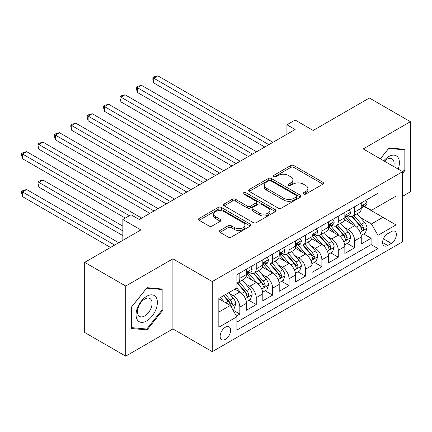<?xml version="1.0" encoding="UTF-8"?>
<svg xmlns="http://www.w3.org/2000/svg" width="432" height="432" viewBox="0 0 432 432"><rect width="100%" height="100%" fill="white"/><g stroke="black" fill="none" stroke-linecap="round" stroke-linejoin="round"><path stroke-width="0.65" d="M303.545 194.049A1.593 0.918 0 0 0 305.802 194.049L322.915 184.167A2.279 1.318 0 0 0 323.579 183.238A2.279 1.318 0 0 0 322.915 182.309L293.922 165.569A2.279 1.318 0 0 0 290.698 165.569L273.586 175.451A1.593 0.918 0 0 0 273.121 176.099A1.593 0.918 0 0 0 273.586 176.753A1.593 0.918 0 0 0 275.843 176.753L278.057 175.473A7.29 4.207 0 0 1 288.365 175.473L290.779 176.872A7.29 4.207 0 0 1 292.918 179.847A7.29 4.207 0 0 1 290.779 182.822L288.565 184.097A1.593 0.918 0 0 0 288.101 184.75A1.593 0.918 0 0 0 288.565 185.398A1.593 0.918 0 0 0 290.822 185.398L293.036 184.124A7.29 4.207 0 0 1 303.345 184.124L305.759 185.517A7.29 4.207 0 0 1 307.892 188.492A7.29 4.207 0 0 1 305.759 191.468L303.545 192.748A1.593 0.918 0 0 0 303.075 193.396A1.593 0.918 0 0 0 303.545 194.049L303.545 192.748M225.396 339.341A7.425 4.288 120 0 0 230.245 332.802A7.425 4.288 120 0 0 229.106 326.851A7.425 4.288 120 0 0 225.396 327.218A7.425 4.288 120 0 0 220.541 333.763A7.425 4.288 120 0 0 221.681 339.714A7.425 4.288 120 0 0 225.396 339.341M219.996 230.477A2.279 1.318 0 0 0 219.326 231.406A2.279 1.318 0 0 0 219.996 232.335L228.128 237.033A2.279 1.318 0 0 0 231.347 237.033L250.355 226.06A2.279 1.318 0 0 0 251.019 225.131A2.279 1.318 0 0 0 250.355 224.197L221.362 207.463A2.279 1.318 0 0 0 218.144 207.463L199.136 218.435A2.279 1.318 0 0 0 198.472 219.364A2.279 1.318 0 0 0 199.136 220.293L208.964 225.968A2.279 1.318 0 0 0 212.182 225.968L220.315 221.27A2.279 1.318 0 0 0 220.984 220.342A2.279 1.318 0 0 0 220.315 219.413L215.444 216.599A6.091 3.515 0 0 1 213.662 214.11A6.091 3.515 0 0 1 217.42 210.859A6.091 3.515 0 0 1 224.062 211.626L243.146 222.642A6.091 3.515 0 0 1 244.933 225.131A6.091 3.515 0 0 1 241.169 228.382A6.091 3.515 0 0 1 234.527 227.615L231.347 225.779A2.279 1.318 0 0 0 228.128 225.779L219.996 230.477L219.996 232.335M402.608 196.295L410.4 191.797L410.4 121.694L369.376 98.01L313.178 130.453L295.132 120.037L286.924 124.772L295.132 129.508L139.25 219.505L131.047 214.769L122.839 219.505L122.839 240.349M125.712 286.054L125.712 356.157L172.886 328.925L172.886 258.817L125.712 286.054L84.688 262.37L140.891 229.927L122.839 219.505M172.886 258.817L212.269 281.556L402.608 171.666L402.608 241.769L212.269 351.659L212.269 281.556M410.4 121.694L363.226 148.927L402.608 171.666M278.219 208.111A2.279 1.318 0 0 0 281.437 208.111L300.445 197.143A2.279 1.318 0 0 0 301.109 196.209A2.279 1.318 0 0 0 300.445 195.28L271.453 178.546A2.279 1.318 0 0 0 268.234 178.546L249.226 189.513A2.279 1.318 0 0 0 248.562 190.447A2.279 1.318 0 0 0 249.226 191.376L278.219 208.111M244.307 194.395A1.593 0.918 0 0 1 245.927 194.616L245.927 192.726L275.4 209.741A2.279 1.318 0 0 1 276.064 210.67A2.279 1.318 0 0 1 275.4 211.599L256.392 222.572A2.279 1.318 0 0 1 253.174 222.572L224.181 205.837L224.181 203.974A2.279 1.318 0 0 0 223.517 204.903A2.279 1.318 0 0 0 224.181 205.837M224.181 203.974L232.313 199.282A2.279 1.318 0 0 1 235.537 199.282L247.293 206.069A2.279 1.318 0 0 0 250.517 206.069L255.911 202.954A2.279 1.318 0 0 0 256.576 202.025A2.279 1.318 0 0 0 255.911 201.091L243.67 194.027A1.593 0.918 0 0 1 243.205 193.374A1.593 0.918 0 0 1 244.188 192.526A1.593 0.918 0 0 1 245.927 192.726M125.712 356.157L84.688 332.478L84.688 262.37M236.428 316.013L239.836 314.048L233.026 310.117M229.149 293.387L233.269 295.763A9.283 5.357 60 0 1 239.836 307.136L246.397 303.345L246.397 310.262L256.241 304.576L248.778 300.267M245.56 283.916L249.68 286.292A9.283 5.357 60 0 1 256.241 297.659L262.807 293.873L262.807 300.785L272.651 295.105L265.183 290.79M261.965 274.439L266.085 276.82A9.283 5.357 60 0 1 272.651 288.187L279.212 284.396L279.212 291.314L289.057 285.628L281.594 281.318M278.375 264.967L282.496 267.343A9.283 5.357 60 0 1 289.057 278.716L295.623 274.925L295.623 281.842L305.467 276.156L297.999 271.847M294.786 255.496L298.906 257.872A9.283 5.357 60 0 1 305.467 269.239L312.028 265.453L312.028 272.365L321.878 266.684L314.41 262.37M311.191 246.019L315.311 248.4A9.283 5.357 60 0 1 321.878 259.767L328.439 255.976L328.439 262.894L338.283 257.207L330.82 252.898M327.602 236.547L331.722 238.923A9.283 5.357 60 0 1 338.283 250.295L344.849 246.505L344.849 253.422L354.694 247.736L354.694 240.818A9.283 5.357 -120 0 0 348.127 229.451L344.012 227.075M347.225 243.427L354.694 247.736M246.397 303.345A9.283 5.357 -120 0 0 239.836 291.978L234.911 289.132M262.807 293.873A9.283 5.357 -120 0 0 256.241 282.501L246.094 276.642M279.212 284.396A9.283 5.357 -120 0 0 272.651 273.029L262.505 267.17M295.623 274.925A9.283 5.357 -120 0 0 289.057 263.558L278.91 257.699M312.028 265.453A9.283 5.357 -120 0 0 305.467 254.081L295.321 248.222M328.439 255.976A9.283 5.357 -120 0 0 321.878 244.609L311.731 238.75M344.849 246.505A9.283 5.357 -120 0 0 338.283 235.138L328.136 229.279M391.284 231.633L387.677 233.717A7.193 4.153 120 0 0 382.973 240.057A7.193 4.153 120 0 0 384.075 245.819A7.193 4.153 120 0 0 387.677 245.462L391.284 243.378A7.193 4.153 120 0 0 395.982 237.038A7.193 4.153 120 0 0 394.88 231.277A7.193 4.153 120 0 0 391.284 231.633M218.83 312.061L230.315 305.429L236.882 316.796L236.882 330.059L377.995 248.589L377.995 235.327L371.428 223.96L360.418 217.598M236.882 316.796L218.83 327.218L218.83 298.42L236.882 287.998L236.882 274.736L377.995 193.266L377.995 206.528L396.041 196.106L396.041 224.905L377.995 235.327M249.593 272.603L249.68 272.651A9.283 5.357 60 0 0 254.318 273.11L260.885 269.32A9.283 5.357 -120 0 0 262.807 265.07L262.807 259.767M265.999 263.126L266.085 263.18A9.283 5.357 60 0 0 270.729 263.639L277.29 259.848A9.283 5.357 -120 0 0 279.212 255.598L279.212 250.295M282.409 253.654L282.496 253.703A9.283 5.357 60 0 0 287.134 254.162L293.701 250.376A9.283 5.357 -120 0 0 295.623 246.127L295.623 240.818M298.82 244.183L298.906 244.231A9.283 5.357 60 0 0 303.545 244.69L310.106 240.899A9.283 5.357 -120 0 0 312.028 236.65L312.028 231.347M315.225 234.706L315.311 234.76A9.283 5.357 60 0 0 319.955 235.219L326.516 231.428A9.283 5.357 -120 0 0 328.439 227.178L328.439 221.875M331.636 225.234L331.722 225.283A9.283 5.357 60 0 0 336.361 225.742L342.927 221.956A9.283 5.357 -120 0 0 344.849 217.706L344.849 212.398M236.882 322.105L371.104 244.609L371.104 238.264L361.255 243.945L361.255 237.033A9.283 5.357 -120 0 0 354.694 225.661L344.547 219.802M348.046 215.762L348.127 215.811A9.283 5.357 -120 0 0 352.771 216.27A9.283 5.357 -120 0 0 354.694 212.02L354.694 206.717M352.771 216.27L359.332 212.479A9.283 5.357 -120 0 0 361.255 208.229L361.255 202.927M239.836 273.029L239.836 278.332A9.283 5.357 60 0 1 237.913 282.582A9.283 5.357 60 0 1 236.882 282.96M237.913 282.582L244.474 278.797A9.283 5.357 -120 0 0 246.397 274.547L246.397 269.239M256.241 263.558L256.241 268.861A9.283 5.357 60 0 1 254.318 273.11M272.651 254.081L272.651 259.389A9.283 5.357 60 0 1 270.729 263.639M289.057 244.609L289.057 249.912A9.283 5.357 60 0 1 287.134 254.162M305.467 235.138L305.467 240.44A9.283 5.357 60 0 1 303.545 244.69M321.878 225.661L321.878 230.969A9.283 5.357 60 0 1 319.955 235.219M338.283 216.189L338.283 221.492A9.283 5.357 60 0 1 336.361 225.742M338.283 250.295L338.283 257.207M321.878 259.767L321.878 266.684M305.467 269.239L305.467 276.156M289.057 278.716L289.057 285.628M272.651 288.187L272.651 295.105M256.241 297.659L256.241 304.576M239.836 307.136L239.836 314.048M230.315 305.429L218.83 298.798M371.428 223.96L382.914 217.328L382.914 203.683L396.041 196.106M364.122 206.474L396.041 224.905M364.451 206.285L371.428 210.314L377.995 206.528M172.886 328.925L212.269 351.659M286.924 124.772L286.924 134.244M363.636 233.95L371.104 238.264M371.104 244.609L377.995 248.589M402.608 173.329L404.903 170.473L404.903 149.364L389.07 147.949L380.338 158.809M131.209 328.487L147.042 329.902L162.875 310.208L162.875 289.094L147.042 287.68L131.209 307.379L131.209 328.487M404.082 169.997L404.903 170.473M162.059 309.733L162.875 310.208M145.368 328.936L147.042 329.902M304.182 194.276L305.759 193.363A7.29 4.207 0 0 0 307.892 190.388L307.892 188.492M292.918 179.847L292.918 181.737A7.29 4.207 0 0 1 290.779 184.718L289.202 185.625M322.882 184.189L293.922 167.465A2.279 1.318 0 0 0 290.698 167.465L274.223 176.98M300.413 197.159L271.453 180.436A2.279 1.318 0 0 0 268.234 180.436L249.259 191.392M296.417 196.862A1.593 0.918 0 0 0 296.887 196.209A1.593 0.918 0 0 0 296.417 195.561L270.972 180.868A1.593 0.918 0 0 0 268.715 180.868L266.382 182.218A7.29 4.207 0 0 0 264.244 185.193A7.29 4.207 0 0 0 266.382 188.168L283.775 198.212A7.29 4.207 0 0 0 294.084 198.212L296.417 196.862L296.417 198.758A1.593 0.918 0 0 0 296.887 198.104L296.887 196.209M264.244 185.193L264.244 187.088A7.29 4.207 0 0 0 266.382 190.064L266.382 188.168M296.417 198.758L294.084 200.102A7.29 4.207 0 0 1 283.775 200.102L266.382 190.064M224.213 205.853L232.313 201.172L232.313 199.282M256.576 202.025L256.576 203.915A2.279 1.318 0 0 1 255.911 204.849L250.517 207.959A2.279 1.318 0 0 1 247.293 207.959L235.537 201.172A2.279 1.318 0 0 0 232.313 201.172M245.927 194.616L275.368 211.615M259.497 213.111A6.091 3.515 0 0 0 266.134 213.872A6.091 3.515 0 0 0 269.897 210.622A6.091 3.515 0 0 0 268.11 208.138L261.387 204.255A2.279 1.318 0 0 0 258.163 204.255L252.769 207.371A2.279 1.318 0 0 0 252.104 208.3A2.279 1.318 0 0 0 252.769 209.228L259.497 213.111L259.497 215.006A6.091 3.515 0 0 0 266.134 215.768A6.091 3.515 0 0 0 269.897 212.517L269.897 210.622M252.104 208.3L252.104 210.195A2.279 1.318 0 0 0 252.769 211.124L252.769 209.228M259.497 215.006L252.769 211.124M244.933 225.131L244.933 227.027A6.091 3.515 0 0 1 241.169 230.272A6.091 3.515 0 0 1 234.527 229.511L231.347 227.675A2.279 1.318 0 0 0 228.128 227.675L220.023 232.351M213.662 214.11L213.662 216.005A6.091 3.515 0 0 0 215.444 218.495L215.444 216.599M220.288 221.287L215.444 218.495M250.322 226.076L221.362 209.358A2.279 1.318 0 0 0 218.144 209.358L199.168 220.309M361.12 235.408L365.359 232.956L367 228.22A6.151 3.548 -120 0 0 364.603 222.448L357.107 213.764M355.606 226.265L347.036 216.34M350.73 223.376L345.757 217.615A14.737 8.505 -120 0 0 345.298 217.102M153.77 120.841L231.957 165.98L120.955 101.893L120.955 97.157L125.053 94.786L240.16 161.244M351.934 216.605L359.516 225.385A6.151 3.548 60 0 1 361.708 229.619L362.156 230.348L362.988 230.229L363.679 228.485A6.151 3.548 -120 0 0 361.487 224.246L353.992 215.568M352.382 216.459L360.531 225.893A3.132 1.809 60 0 1 361.319 227.119L363.679 228.485M365.607 200.416L367 202.829A6.151 3.548 60 0 1 365.726 205.551L362.61 207.355A6.151 3.548 -120 0 0 363.679 205.934L363.55 205.389L362.783 205.546L361.708 207.074A6.151 3.548 60 0 1 361.255 207.949M268.877 144.666L153.77 78.208L157.874 75.843L272.981 142.295M361.46 207.641L361.487 207.641A6.151 3.548 -120 0 0 362.61 207.355M264.773 147.031L153.77 82.944L153.77 78.208L152.869 77.69L154.51 76.739L157.874 75.843M153.77 82.944L152.869 79.585L152.869 77.69M398.196 169.117A15.082 8.71 120 0 0 388.741 156.557A15.082 8.71 120 0 0 383.8 160.807M393.698 166.52A10.325 5.962 120 0 0 391.964 158.803A10.325 5.962 120 0 0 386.797 159.316A10.325 5.962 120 0 0 384.41 161.158M380.371 158.825L388.741 148.414L404.082 149.785L404.082 170.24L402.608 172.076M403.067 149.197L404.082 149.785M155.952 309.425A15.082 8.71 120 0 0 152.048 294.856A15.082 8.71 120 0 0 137.479 307.778A15.082 8.71 120 0 0 141.383 322.348A15.082 8.71 120 0 0 155.952 309.425M151.097 308.048A10.325 5.962 120 0 0 149.936 298.539A10.325 5.962 120 0 0 138.451 306.914A10.325 5.962 120 0 0 139.612 316.424A10.325 5.962 120 0 0 151.097 308.048M131.371 327.688L131.371 307.233L146.713 288.144L162.059 289.516L162.059 309.971L146.713 329.06L131.209 327.591M161.039 288.927L162.059 289.516M344.709 244.879L348.948 242.433L350.59 237.692A6.151 3.548 -120 0 0 348.197 231.919L340.697 223.241M339.196 235.737L330.626 225.817M334.319 232.848L329.346 227.092A14.737 8.505 -120 0 0 328.892 226.579M137.36 130.313L215.546 175.451L104.544 111.364L104.544 106.628L108.648 104.263L223.754 170.716M335.524 226.076L343.111 234.857A6.151 3.548 60 0 1 345.303 239.09L345.751 239.819L346.577 239.706L347.269 237.956A6.151 3.548 -120 0 0 345.076 233.717L337.581 225.04M335.972 225.936L344.12 235.37A3.132 1.809 60 0 1 344.909 236.59L347.269 237.956M328.304 254.351L332.543 251.905L334.179 247.169A6.151 3.548 -120 0 0 331.787 241.391L324.292 232.713M322.79 245.209L314.221 235.289M317.914 242.32L312.941 236.563A14.737 8.505 -120 0 0 312.482 236.05M120.955 139.784L199.141 184.928L88.139 120.841L88.139 116.105L92.237 113.735L207.344 180.193M319.118 235.548L326.7 244.328A6.151 3.548 60 0 1 328.892 248.567L329.341 249.296L330.172 249.178L330.863 247.428A6.151 3.548 -120 0 0 328.671 243.194L321.17 234.511M319.561 235.408L327.71 244.841A3.132 1.809 60 0 1 328.498 246.067L330.863 247.428M311.893 263.828L316.132 261.376L317.774 256.64A6.151 3.548 -120 0 0 315.376 250.868L307.881 242.185M306.38 254.686L297.81 244.76M301.504 251.797L296.53 246.035A14.737 8.505 -120 0 0 296.071 245.522M104.544 149.261L182.731 194.4L71.728 130.313L71.728 125.577L75.832 123.206L190.933 189.664M302.708 245.025L310.289 253.805A6.151 3.548 60 0 1 312.482 258.039L312.93 258.768L313.762 258.649L314.453 256.905A6.151 3.548 -120 0 0 312.26 252.666L304.765 243.988M303.156 244.879L311.305 254.313A3.132 1.809 60 0 1 312.093 255.539L314.453 256.905M295.483 273.299L299.727 270.853L301.363 266.112A6.151 3.548 -120 0 0 298.971 260.339L291.47 251.662M289.969 264.157L281.405 254.237M285.093 261.268L280.12 255.512A14.737 8.505 -120 0 0 279.666 254.999M88.139 158.733L166.32 203.872L55.318 139.784L55.318 135.049L59.422 132.683L174.528 199.136M286.303 254.497L293.884 263.277A6.151 3.548 60 0 1 296.077 267.511L296.525 268.24L297.356 268.126L297.913 267.451L298.042 266.377A6.151 3.548 -120 0 0 295.85 262.138L288.355 253.46M286.745 254.356L294.894 263.79A3.132 1.809 60 0 1 295.682 265.01L298.042 266.377M349.196 209.887L350.59 212.306A6.151 3.548 60 0 1 349.315 215.028L346.199 216.826A6.151 3.548 -120 0 0 347.269 215.411L347.139 214.866L346.372 215.017L345.303 216.545A6.151 3.548 60 0 1 344.849 217.42M252.466 154.138L137.36 87.685L141.464 85.315L256.57 151.772M345.055 217.112L345.076 217.112A6.151 3.548 -120 0 0 346.199 216.826M248.368 156.508L137.36 92.421L137.36 87.685L136.458 87.161L138.1 86.216L141.464 85.315M137.36 92.421L136.458 89.057L136.458 87.161M332.786 219.364L334.179 221.778A6.151 3.548 60 0 1 332.91 224.5L329.789 226.298A6.151 3.548 -120 0 0 330.863 224.883L330.734 224.338L329.962 224.489L328.892 226.017A6.151 3.548 60 0 1 328.439 226.892M236.061 163.609L120.053 96.633L121.694 95.688L125.053 94.786M328.644 226.589L328.671 226.589A6.151 3.548 -120 0 0 329.789 226.298M120.955 101.893L120.053 98.528L120.053 96.633M316.381 228.836L317.774 231.25A6.151 3.548 60 0 1 316.499 233.971L313.384 235.775A6.151 3.548 -120 0 0 314.453 234.355L314.323 233.809L313.556 233.966L312.482 235.494A6.151 3.548 60 0 1 312.028 236.369M219.65 173.086L103.642 106.11L105.284 105.16L108.648 104.263M312.239 236.061L312.26 236.061A6.151 3.548 -120 0 0 313.384 235.775M104.544 111.364L103.642 108.005L103.642 106.11M299.97 238.307L301.363 240.727A6.151 3.548 60 0 1 300.094 243.448L296.973 245.246A6.151 3.548 -120 0 0 298.042 243.832L297.918 243.286L297.146 243.437L296.077 244.966A6.151 3.548 60 0 1 295.623 245.84M203.24 182.558L87.232 115.582L88.873 114.637L92.237 113.735M295.828 245.533L295.85 245.533A6.151 3.548 -120 0 0 296.973 245.246M88.139 120.841L87.232 117.477L87.232 115.582M279.077 282.771L283.316 280.325L284.958 275.589A6.151 3.548 -120 0 0 282.56 269.811L275.065 261.133M273.564 273.629L264.994 263.709M268.688 270.74L263.714 264.983A14.737 8.505 -120 0 0 263.255 264.47M71.728 168.205L149.915 213.349L38.912 149.261L38.912 144.526L43.011 142.155L158.117 208.613M269.892 263.968L277.474 272.749A6.151 3.548 60 0 1 279.666 276.988L280.114 277.717L280.946 277.598L281.637 275.848A6.151 3.548 -120 0 0 279.445 271.615L271.949 262.931M270.34 263.828L278.483 273.262A3.132 1.809 60 0 1 279.277 274.487L281.637 275.848M283.559 247.784L284.958 250.198A6.151 3.548 60 0 1 283.684 252.92L280.568 254.718A6.151 3.548 -120 0 0 281.637 253.303L281.507 252.758L280.741 252.909L279.666 254.437A6.151 3.548 60 0 1 279.212 255.312M186.835 192.029L70.826 125.053L72.468 124.108L75.832 123.206M279.418 255.01L279.445 255.01A6.151 3.548 -120 0 0 280.568 254.718M71.728 130.313L70.826 126.949L70.826 125.053M262.667 292.248L266.906 289.796L268.547 285.061A6.151 3.548 -120 0 0 266.155 279.288L258.655 270.605M257.153 283.1L248.584 273.181M252.277 280.217L247.304 274.455A14.737 8.505 -120 0 0 246.85 273.942M55.318 177.682L125.302 218.084L22.502 158.733L22.502 153.997L26.606 151.627L141.712 218.084M253.481 273.445L261.068 282.226A6.151 3.548 60 0 1 263.261 286.459L263.704 287.188L264.535 287.069L265.226 285.325A6.151 3.548 -120 0 0 263.034 281.086L255.539 272.408M253.93 273.299L262.078 282.733A3.132 1.809 60 0 1 262.867 283.959L265.226 285.325M267.154 257.256L268.547 259.67A6.151 3.548 60 0 1 267.273 262.391L264.157 264.19A6.151 3.548 -120 0 0 265.226 262.775L265.097 262.229L264.33 262.381L263.261 263.914A6.151 3.548 60 0 1 262.807 264.789M170.424 201.506L54.416 134.53L56.057 133.58L59.422 132.683M263.012 264.481L263.034 264.481A6.151 3.548 -120 0 0 264.157 264.19M55.318 139.784L54.416 136.426L54.416 134.53M246.256 301.72L250.501 299.273L252.137 294.532A6.151 3.548 -120 0 0 249.745 288.76L242.249 280.082M240.743 292.577L236.822 288.031M235.867 289.688L235.229 288.949M122.839 226.136L43.011 180.047L38.912 182.417L38.912 187.153L122.839 235.607M237.076 282.917L244.658 291.697A6.151 3.548 60 0 1 246.85 295.931L247.298 296.66L248.13 296.546L248.821 294.797A6.151 3.548 -120 0 0 246.629 290.558L239.128 281.88M237.519 282.776L245.668 292.21A3.132 1.809 60 0 1 246.456 293.431L248.821 294.797M38.912 187.153L38.011 183.789L38.011 181.894L122.839 230.872M38.011 181.894L39.647 180.949L43.011 180.047M250.744 266.728L252.137 269.147A6.151 3.548 60 0 1 250.868 271.863L247.747 273.667A6.151 3.548 -120 0 0 248.821 272.252L248.692 271.701L247.919 271.858L246.85 273.386A6.151 3.548 60 0 1 246.397 274.261M154.019 210.978L38.011 144.002L39.647 143.057L43.011 142.155M246.602 273.953L246.629 273.953A6.151 3.548 -120 0 0 247.747 273.667M38.912 149.261L38.011 145.897L38.011 144.002M232.697 309.55L234.09 308.745L235.732 304.009A6.151 3.548 -120 0 0 233.334 298.231L228.614 292.766M224.208 301.903L220.412 297.508M219.461 299.16L218.83 298.431M118.735 242.714L26.606 189.524L22.502 191.889L22.502 196.625L110.533 247.45M223.528 295.704L228.247 301.169A6.151 3.548 60 0 1 230.44 305.408L230.888 306.137L231.719 306.018L232.411 304.268A6.151 3.548 -120 0 0 230.218 300.035L225.499 294.57M223.911 295.488L229.262 301.682A3.132 1.809 60 0 1 230.051 302.908L232.411 304.268M22.502 196.625L21.6 193.266L21.6 191.371L114.637 245.084M21.6 191.371L23.242 190.42L26.606 189.524M129.406 215.714L21.6 153.473L23.242 152.528L26.606 151.627M22.502 158.733L21.6 155.369L21.6 153.473M233.269 295.763L239.836 291.978M249.68 286.292L256.241 282.501M266.085 276.82L272.651 273.029M282.496 267.343L289.057 263.558M298.906 257.872L305.467 254.081M315.311 248.4L321.878 244.609M331.722 238.923L338.283 235.138M348.127 229.451L354.694 225.661M354.694 212.02L361.255 208.229M239.836 278.332L246.397 274.547M256.241 268.861L262.807 265.07M272.651 259.389L279.212 255.598M289.057 249.912L295.623 246.127M305.467 240.44L312.028 236.65M321.878 230.969L328.439 227.178M338.283 221.492L344.849 217.706M354.694 240.818L361.255 237.033M383.416 238.837L391.284 243.378M382.59 242.525L387.677 245.462M305.759 193.363L305.759 191.468M288.565 185.398L288.565 184.097M290.779 184.718L290.779 182.822M273.586 176.753L273.586 175.451M290.698 167.465L290.698 165.569M293.922 167.465L293.922 165.569M322.915 184.167L322.915 182.309M249.226 191.376L249.226 189.513M268.234 180.436L268.234 178.546M271.453 180.436L271.453 178.546M300.445 197.143L300.445 195.28M283.775 200.102L283.775 198.212M294.084 200.102L294.084 198.212M235.537 201.172L235.537 199.282M247.293 207.959L247.293 206.069M250.517 207.959L250.517 206.069M255.911 204.849L255.911 202.954M275.4 211.599L275.4 209.741M228.128 227.675L228.128 225.779M231.347 227.675L231.347 225.779M234.527 229.511L234.527 227.615M220.315 221.27L220.315 219.413M199.136 220.293L199.136 218.435M218.144 209.358L218.144 207.463M221.362 209.358L221.362 207.463M250.355 226.06L250.355 224.197M360.18 232.254L366.957 228.339M361.487 224.246L364.603 222.448M356.584 227.075L359.516 225.385M366.957 202.759L361.255 206.053M362.885 205.475L363.679 205.934M343.775 241.726L350.552 237.811M345.076 233.717L348.197 231.919M340.178 236.552L343.111 234.857M327.364 251.197L334.141 247.288M328.671 243.194L331.787 241.391M323.768 246.024L326.7 244.328M310.954 260.674L317.731 256.759M312.26 252.666L315.376 250.868M307.357 255.496L310.289 253.805M294.548 270.146L301.325 266.231M295.85 262.138L298.971 260.339M290.952 264.973L293.884 263.277M350.552 212.236L344.849 215.525M346.475 214.952L347.269 215.411M334.141 221.708L328.439 225.002M330.07 224.424L330.863 224.883M317.731 231.179L312.028 234.473M313.659 233.896L314.453 234.355M301.325 240.656L295.623 243.945M297.248 243.373L298.042 243.832M278.138 279.617L284.915 275.708M279.445 271.615L282.56 269.811M274.541 274.444L277.474 272.749M284.915 250.128L279.212 253.422M280.843 252.844L281.637 253.303M261.727 289.094L268.51 285.179M263.034 281.086L266.155 279.288M258.131 283.916L261.068 282.226M268.51 259.6L262.807 262.894M264.433 262.316L265.226 262.775M245.322 298.566L252.099 294.651M246.629 290.558L249.745 288.76M241.726 293.393L244.658 291.697M252.099 269.077L246.397 272.365M248.027 271.793L248.821 272.252M231.098 306.779L235.688 304.128M230.218 300.035L233.334 298.231M225.596 302.702L228.247 301.169"/></g></svg>
